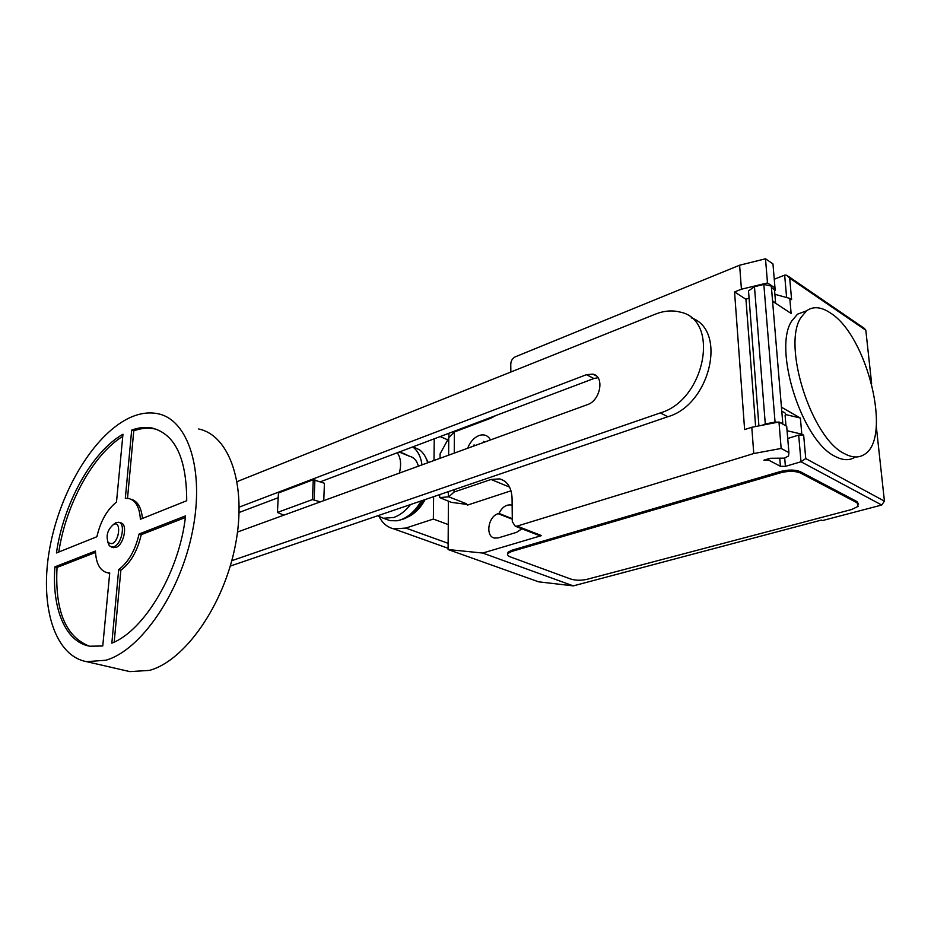 <?xml version="1.0" encoding="UTF-8"?>
<svg xmlns="http://www.w3.org/2000/svg" width="931" height="931" viewBox="0 0 931 931"><rect width="100%" height="100%" fill="white"/><g stroke="black" fill="none" stroke-linecap="round" stroke-linejoin="round"><path stroke-width="1.4" d="M119.296 522.477L120.751 522.931C128.071 523.653 123.974 544.926 116.003 547.405L113 547.486M113.361 524.502L115.886 522.675L118.609 522.268C125.918 522.989 121.81 544.286 113.85 546.765L111.476 547.032L109.264 545.647L107.775 542.098M113.768 524.316C121.437 520.708 119.529 541.155 111.918 543.692L108.252 542.808C105.715 535.825 107.484 529.692 113.559 524.409L113.768 524.316M198.664 428.993C229.387 435.161 247.169 484.911 235.392 545.124C223.894 605.29 184.641 661.08 149.367 670.401L129.886 671.623L126.232 670.774M128.618 418.275C138.847 413.341 148.588 411.816 157.839 413.713C188.027 419.555 204.925 469.992 192.449 531.554C180.265 593.082 140.697 650.432 105.808 660.242L86.595 661.662C53.707 655.622 39.311 604.021 49.843 547.649C60.189 491.231 93.461 435.452 128.618 418.275M130.852 499.191C137.497 500.901 141.361 507.325 142.443 518.462M131.678 430.11C138.963 427.422 145.911 426.77 152.509 428.132C175.237 434.323 186.631 458.518 186.712 500.715L140.383 519.289C139.58 507.244 135.682 500.308 128.676 498.492L125.324 498.341L131.678 430.11L133.761 430.867L127.512 498.329M157.688 429.726L154.604 428.9C147.994 427.527 141.047 428.179 133.761 430.867M185.548 515.89C179.683 571.122 144.619 630.613 111.836 643.146L118.691 569.609C128.455 562.219 135.263 550.361 139.08 534.01L185.548 515.89M185.35 517.52L141.244 534.673C137.427 551.001 130.631 562.848 120.855 570.226L114.199 642.076M139.08 534.01L141.244 534.673M118.691 569.609L120.855 570.226M109.73 572.914L102.759 645.986L89.83 646.219C65.263 642.111 51.694 608.141 54.917 566.851L95.451 551.036C96.009 563.523 99.966 570.761 107.309 572.728L109.73 572.914M109.695 573.368L107.752 572.844M95.509 552.467L57.035 567.421C54.801 610.375 65.507 636.606 89.178 646.091M54.917 566.851L57.035 567.421M116.491 502.065C107.1 509.583 100.56 521.139 96.871 536.745L56.454 552.956C63.424 503.45 92.018 451.64 122.962 434.242L116.491 502.065M122.764 436.336C92.96 454.654 65.903 504.265 58.781 552.025M283.827 515.157L277.426 512.446L312.409 499.586L320.357 501.867M323.744 500.634L324.442 483.27L313.27 479.721L278.45 492.988L277.426 512.446M313.27 479.721L312.409 499.586M314.922 479.756L314.073 499.621M397.281 452.757C400.842 457.854 401.517 464.639 399.341 473.123M283.001 515.46L282.861 514.831M418.368 466.187C416.937 460.74 414.062 457.458 409.78 456.353L399.178 452.035M237.533 532.02L587.38 404.671C600.495 400.656 604.847 376.24 592.896 374.146L586.46 374.681L239.22 507.127M320.404 481.781L593.885 378.521L597.993 377.718M239.139 512.469L278.206 497.713M237.126 481.595L655.377 314.154C663.931 310.779 672.101 310.07 679.863 312.036C720.419 319.414 705.43 400.016 660.358 412.899L231.772 560.695M230.248 566.083L667.795 416.751C710.283 404.764 727.577 329.946 691.221 317.797M404.845 454.34L399.725 451.826M408.721 455.922L403.391 453.316M377.637 515.786L383.363 518.241L393.72 517.485C399.806 515.367 405.381 511.061 410.478 504.579M421.999 464.872C420.835 456.632 417.751 450.651 412.712 446.927M385.993 519.195L390.077 520.673L397.013 520.79L400.446 519.929C408.558 517.031 415.529 510.677 421.336 500.866M427.701 462.8C426.095 457.005 423.361 452.675 419.497 449.789L413.434 446.985M402.18 519.44L403.053 519.161C411.071 516.286 417.868 509.944 423.442 500.145M428.295 462.579L425.374 456.784M408.069 516.856C414.854 513.703 420.544 507.93 425.141 499.575M433.602 496.677L433.357 519.056L405.811 528.063L393.813 528.878C387.471 527.377 382.606 523.338 379.231 516.74M447.753 439.828L440.142 436.569M434.242 438.792L434.009 460.496M448.265 524.607L433.357 519.056M844.242 453.537C851.865 457.715 858.452 458.087 864.003 454.654C892.748 439.269 867.413 335.532 830.254 312.874C821.119 306.776 813.217 306.09 806.549 310.826L800.881 317.599C782.028 345.401 811.436 438.012 844.242 453.537M854.763 457.33C849.177 460.764 842.555 460.403 834.909 456.271C801.975 440.898 772.742 348.729 791.781 320.951L797.506 314.178L805.932 311.059M781.807 411.525C785.229 412.398 786.334 413.725 785.112 415.517L785.985 425.909M448.428 501.227L448.09 549.534L482.712 553.049L541.516 535.604L517.124 526.108L753.761 453.537L781.156 448.451L788.929 452.629L788.534 455.981L784.461 458.145L770.158 458.285L763.874 460.182L768.913 460.263L780.411 466.28L785.403 466.361L801.009 461.764L881.715 505.033L884.427 501.146L876.28 426.282M454.049 489.706L454.037 492.045L448.789 496.84L439.688 497.585L451.349 502.356L466.827 504.416M440.06 458.296L440.107 453.804L449.208 437.174L454.375 431.949L454.258 453.129M439.723 494.594L439.688 497.585M454.375 431.949L490.8 418.217L495.839 415.54M517.124 526.108L515.239 526.201L512.306 521.686L512.073 498.329C511.561 487.635 507.442 481.152 499.714 478.883L491.068 479.465L454.037 492.045M753.761 453.537L751.794 427.271L744.614 429.575L734.559 291.938L741.425 289.215L767.493 282.943L765.503 258.783L739.621 265.219L741.425 289.215M510.84 372.016L510.758 364.079C511.003 360.704 512.492 358.295 515.25 356.841L739.621 265.219M774.883 294.301L789.791 298.397L791.129 313.456L772.602 301.307L771.322 286.073L763.839 284.444L754.471 286.69L765.294 423.977L775.058 422.08L763.839 284.444M767.493 282.943L774.999 287.947L772.963 263.904L765.503 258.783M774.999 287.947L775.174 290.437L771.438 287.435M749.071 298.036L745.94 299.258L734.559 291.938M772.555 300.806L776.291 303.727M755.635 426.526L745.94 299.258M762.268 425.234L765.294 423.977M754.471 286.69L748.524 290.938L748.92 296.093M775.058 422.08L777.909 422.185M779.875 422.488L782.796 423.5L781.446 407.208L800.381 418.042L801.8 434.137L803.662 435.184L798.67 435.103L787.731 438.478M781.982 423.663L782.808 423.5L771.31 286.061M781.156 448.451L778.979 421.987L751.794 427.271M788.929 452.629L786.695 426.305L778.979 421.987M789.791 298.397L791.606 299.607L789.697 278.171L865.818 330.249L864.364 328.387L788.417 276.367M871.625 383.491L865.818 330.249M787.079 430.739L801.8 434.137M785.601 414.551L800.381 418.042M789.697 278.171L786.765 275.239L784.658 275.134L774.266 279.23M884.427 501.146L805.746 458.564L801.009 461.764L798.67 435.103M507.709 553.875L508.035 552.223L511.689 550.302L780.69 471.447C788.615 469.503 795.202 469.608 800.474 471.761L856.939 501.553L858.591 504.137M856.939 501.553L857.067 502.798L800.59 473.064L800.474 471.761M780.69 471.447L780.795 472.739C788.72 470.795 795.318 470.9 800.59 473.064M857.067 502.798L858.138 506.359L851.714 509.49L586.961 579.338C581.084 580.618 575.695 580.525 570.808 579.07L510.549 556.982C507.837 555.923 507.011 554.713 508.047 553.351L511.701 551.443L511.689 550.302M780.795 472.739L511.701 551.443M511.014 490.8L467.443 505.126L466.396 503.729L448.789 496.84M448.882 437.768L448.917 433.252M541.516 535.604L538.723 535.337M491.859 417.041L492.65 417.414M512.143 505.335L511.107 504.998C506.115 504.404 502.077 507.22 498.993 513.435L498.166 513.691C488.088 516.298 485.063 536.582 494.582 538.083L498.318 537.885L516.542 532.369L521.884 528.785M482.712 553.049L573.298 585.878L821.398 520.08L822.41 520.58L881.715 505.033M498.993 513.435L512.283 518.66M623.048 572.146L623.083 572.833M573.298 585.878L538.595 581.817L448.09 549.534M482.852 442.714L483.713 441.352L484.574 442.097M473.204 446.228L474.042 444.867L474.891 445.612M490.509 439.932C487.914 435.371 484.073 433.904 478.988 435.557C473.926 437.675 470.143 441.899 467.641 448.253M593.885 378.521L586.46 374.681M667.795 416.751L660.358 412.899M448.125 543.32L405.811 528.063M448.754 438.012L448.626 455.178M448.37 491.638L448.335 496.875M780.411 466.28L779.817 459.006M784.705 458.075L785.403 466.361M768.913 460.263L768.785 458.704M805.746 458.564L803.662 435.184M784.658 275.134L786.614 297.524M509.583 487.122L491.068 479.465M498.166 513.691L512.283 519.23M152.509 428.132L154.604 428.9M107.309 572.728L109.474 573.333M86.595 661.662L129.886 671.623M108.252 542.808L109.264 545.647M113.559 524.409L115.886 522.675M111.476 547.032L113.629 547.672M596.434 375.984L592.896 374.146M390.077 520.673L383.363 518.241M448.09 548.278L393.813 528.878M774.429 288.936L775.558 302.284M758.916 425.886L748.524 290.938M797.506 314.178L806.549 310.826M539.631 535.686L515.239 526.201M503.88 480.617L499.714 478.883M511.107 504.998L512.143 505.417M508.047 553.351L508.035 552.223"/></g></svg>
